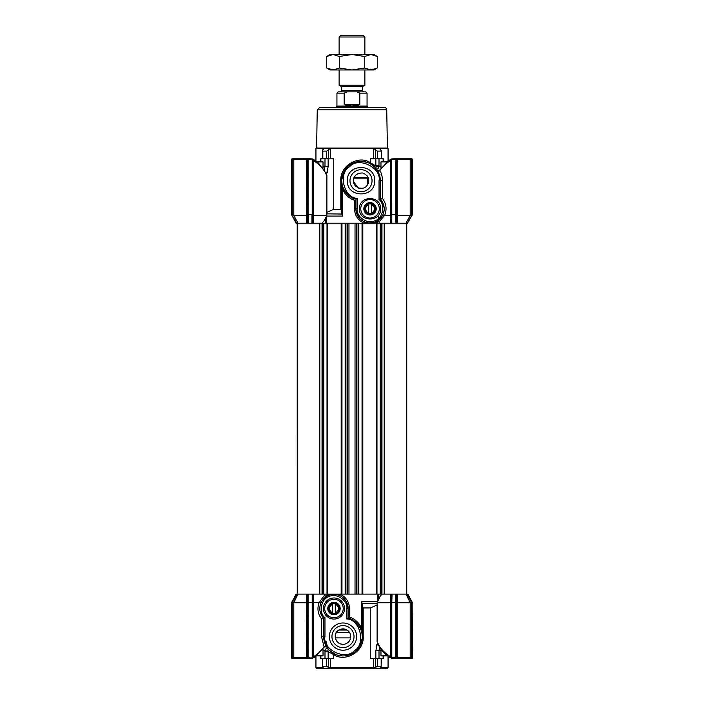 <?xml version="1.0" encoding="UTF-8"?>
<svg xmlns="http://www.w3.org/2000/svg" width="704" height="704" viewBox="0 0 704 704"><rect width="100%" height="100%" fill="white"/><g stroke="black" fill="none" stroke-linecap="round" stroke-linejoin="round"><path stroke-width="1.06" d="M344.529 644.178C339.152 644.706 336.063 642.18 335.262 636.601C334.611 626.472 351.534 626.349 350.654 637.578C350.17 640.473 348.621 642.523 346.007 643.72M324.711 608.529A9.258 9.258 0 0 1 333.969 599.271A9.258 9.258 0 0 1 343.226 608.529A9.258 9.258 0 0 1 333.969 617.786A9.258 9.258 0 0 1 324.711 608.529M396.202 594.106L397.39 594.106L397.47 602.738L410.203 602.738L412.13 602.087L407.889 594.106L396.466 594.106M407.889 594.106L406.067 594.106L410.203 602.738L410.203 657.721L409.35 658.495L411.444 657.985L411.444 658.495L407.097 658.495M396.431 603.442L396.431 657.721L396.431 594.106L396.431 603.442L395.657 602.598L395.657 594.106L390.315 594.106L390.245 602.738L391.274 602.448L391.274 656.498L390.262 656.498L390.262 602.738M391.274 603.442L391.274 657.642L391.794 657.642L391.794 602.73L391.274 603.442L391.274 594.106L306.61 594.106L306.53 602.738L307.569 602.448L307.569 657.985L306.398 658.486L308.088 658.495A0.519 0.519 0 0 1 307.569 657.985A0.519 0.519 0 0 0 308.088 658.495L312.726 657.642L312.726 594.106L313.702 594.106L313.746 602.536L319.202 602.58C323.048 596.948 324.799 594.722 324.456 595.883M297.202 223.221L297.264 594.106L307.569 594.106L307.569 657.721L291.984 657.721L291.984 603.504L291.474 602.826L291.474 657.721A0.774 0.774 0 0 0 292.248 658.495L294.65 658.495L293.797 657.721L293.797 602.738L297.933 594.106L296.111 594.106L291.861 602.087L293.797 602.738L306.557 602.738L306.337 658.495M291.474 602.826L291.87 602.078L292.538 602.474L296.815 594.106L296.111 594.106M333.969 619.071A10.542 10.542 0 0 1 324.843 603.258A10.542 10.542 0 0 1 343.103 603.258A10.542 10.542 0 0 1 333.969 619.071M379.086 598.981L379.245 598.532M321.05 602.721L319.458 602.721M325.512 597.168L326.339 596.596L325.741 596.904L326.383 595.505L325.855 594.106M326.383 595.505L329.076 594.106A1.285 0.625 -111 0 1 328.882 595.311L326.594 596.438M349.492 608.529L349.492 617.03L348.137 617.989L348.137 608.529L349.492 608.529C349.166 601.682 345.954 596.878 339.865 594.106L339.055 595.311L336.899 594.669M335.359 594.431L336.53 594.598M349.492 617.03C354.878 618.983 358.811 622.521 361.284 627.651L360.386 628.214L361.847 632.421M382.061 594.106L380.134 596.253L377.115 602.738L390.245 602.738M356.594 636.601A13.605 13.605 0 0 0 336.178 624.818A13.605 13.605 0 0 0 336.178 648.393A13.605 13.605 0 0 0 356.594 636.601M377.485 642.831L375.848 650.751L375.848 658.495L370.286 658.495L370.286 607.939L377.115 605.018M376.306 646.642L376.913 644.433M313.746 602.536L313.738 656.498C318.032 653.875 321.482 650.69 324.086 646.941L321.508 636.601L321.508 618.754C317.856 614.046 317.038 608.643 319.044 602.536M312.726 602.342L313.738 602.527M323.25 599.271L324.57 597.934M319.202 602.58L320.989 602.853M321.508 618.754L323.664 618.253A14.168 14.168 0 0 1 328.742 595.364A14.168 14.168 0 0 1 348.137 608.529L347.609 604.71M347.53 604.437L347.116 603.258M346.535 601.982L346.289 601.533M343.622 598.154L342.69 597.37M319.95 606.496L319.924 610.333M319.968 610.685L320.408 612.63M320.681 613.439L323.409 617.971M355.335 621.746L360.386 628.214L361.222 630.238M377.828 594.106L377.828 601.198M362.305 607.42L363.194 607.939L363.194 636.601L362.305 636.601L361.284 627.651L361.284 601.251L362.305 603.478L377.115 603.478M362.287 635.862L362.305 603.293M377.854 601.137L377.854 594.106M377.388 641.907L378.312 644.072C380.512 648.745 384.498 652.881 390.262 656.498L391.274 657.835M411.453 602.448L407.185 594.106M396.431 602.448L397.443 602.738L397.443 657.721L397.716 658.495L409.35 658.495M324.958 617.725L323.664 618.253L323.664 636.601A19.316 19.316 0 0 0 361.988 640.059A19.316 19.316 0 0 0 348.137 617.989L346.852 618.992C360.21 619.15 366.177 644.565 354.288 650.654C345.787 660.959 322.247 649.686 324.958 636.601L324.958 617.725C318.349 613.017 321.103 598.602 328.979 596.658C335.887 592.39 348.11 600.512 346.852 608.529L346.852 618.992M354.015 636.601A11.035 11.035 0 0 0 342.989 625.574A11.035 11.035 0 0 0 331.954 636.601A11.035 11.035 0 0 0 342.989 647.636A11.035 11.035 0 0 0 354.015 636.601M411.752 657.985L411.752 658.495A0.774 0.774 0 0 0 412.526 657.721L412.148 602.114L411.462 602.474L411.444 657.985L412.016 657.721L412.016 603.504L411.462 602.474M391.398 658.143L388.995 656.99M325.943 641.036L328.046 648.859M315.154 656.885L324.086 646.941A1.285 0.774 -30.1 0 1 325.213 646.07A1.285 0.774 -30.1 0 1 326.269 646.29L326.454 646.606M315.938 656.313L315.938 667.515L322.978 667.515L324.588 668.8L386.769 668.8L388.062 667.515L381.022 667.515L381.48 658.495M333.714 658.495L328.152 658.495L328.152 651.64L333.714 654.658L333.714 658.495M320.241 655.926L320.241 658.495L328.152 658.495M292.556 658.495L292.556 657.985L306.53 658.495L294.545 658.495M324.403 641.863L323.946 639.866M324.482 646.985L326.586 646.818M312.726 656.498L313.738 656.498L313.412 657.598L315.066 656.946M312.206 594.106L312.206 657.642L312.242 658.416L312.726 657.906A0.519 0.51 180 0 1 312.242 658.416L309.61 658.495M362.27 635.545L362.217 634.753M362.19 634.524L361.944 632.922M361.812 632.289L361.583 631.391M326.674 646.958L326.269 646.29M326.515 646.703L327.501 648.155C326.207 648.296 325.389 649.167 325.054 650.769L323.022 650.769M328.354 649.22L327.782 648.516M324.993 658.495L324.993 651.64L328.046 651.218C327.642 649.59 328.046 649.246 329.252 650.197L335.922 654.579M342.434 655.917L337.85 655.23M354.816 651.878L355.529 651.297M356.506 650.399L357.993 648.771M359.498 646.633L362.094 639.443M363.194 607.939L370.286 607.939M330.29 658.495L330.29 667.515L373.71 667.515L373.71 658.495M363.194 636.601C364.197 651.737 345.303 662.526 333.714 654.658A1.285 0.59 -61.2 0 0 333.678 653.532M383.759 655.926L383.759 658.495L375.848 658.495M379.007 658.495L379.007 650.769L379.702 647.302M377.115 602.738L377.115 641.775L378.312 644.565A1.285 0.889 -22.6 0 1 378.312 644.072M378.312 644.565C380.204 649.035 383.715 653.145 388.846 656.885L388.934 656.938M411.462 657.721L395.912 657.721L395.912 658.495L397.716 658.495L393.967 658.495L393.967 657.721L395.912 657.721L395.912 602.73M396.994 658.495L401.597 658.495M409.658 658.486L405.566 658.495M393.967 658.495L391.758 658.416A0.519 0.51 0 0 1 391.274 657.906L391.758 658.416L391.794 657.642L393.967 657.721M293.982 658.495L295.064 658.495L293.982 658.495M315.938 667.515L317.231 668.8L324.588 668.8M322.978 667.515L322.828 666.222L326.665 666.222L328.513 667.515L328.513 658.495M324.993 651.64L325.054 650.769L328.046 651.218M310.033 657.721L306.53 658.495M312.726 602.686L307.569 602.686M312.726 657.835L312.259 658.337M313.386 657.765L314.318 657.334M375.487 658.495L375.505 667.515L373.71 667.515L372.935 668.8M331.065 668.8L330.29 667.515L328.513 667.515L328.574 668.8M375.426 668.8L375.505 667.515L377.335 666.222L381.172 666.222L381.172 658.495M391.794 602.73L392.049 594.106M390.614 657.765L389.664 657.325M396.431 657.985A0.519 0.519 0 0 1 395.912 658.495A0.519 0.519 0 0 0 396.431 657.985L400.453 658.495M322.52 658.495L322.52 666.53L322.828 658.495M307.595 658.495L306.627 658.495M379.412 668.8L381.022 667.515M395.657 602.598L392.049 602.598M412.016 603.504L412.526 602.826M335.262 636.601A7.726 7.726 0 0 0 346.852 643.298A7.726 7.726 0 0 0 346.852 629.913A7.726 7.726 0 0 0 335.262 636.601M367.664 203.086A6.178 6.178 0 0 0 366.265 213.699A6.178 6.178 0 0 0 376.156 209.598A6.178 6.178 0 0 0 367.664 203.086M372.337 203.905A5.412 5.412 0 0 0 369.063 203.474L367.752 203.298L366.942 204.354A5.412 5.412 0 0 0 364.936 206.967L364.135 208.023L364.637 209.246A5.412 5.412 0 0 0 365.904 212.291L366.414 213.514L367.726 213.69A5.412 5.412 0 0 0 370.99 214.122L372.31 214.289L373.111 213.242A5.412 5.412 0 0 0 375.118 210.619L375.927 209.572L375.417 208.349A5.412 5.412 0 0 0 374.158 205.295L373.648 204.072L372.337 203.905M386.742 109.85L317.258 109.85L319.836 107.316L384.164 107.316C385.695 107.474 386.558 108.319 386.742 109.85L387.402 148.025L387.922 148.526M388.062 161.014L388.062 148.526L315.938 148.526L315.938 161.014M323.215 149.486L323.47 148.79M323.215 148.526L322.52 150.797L322.52 158.831M322.828 158.831L322.828 151.105L326.665 151.105L330.29 148.526L330.29 158.831M320.874 161.401L320.874 158.831L333.714 158.831L333.714 209.387L340.806 209.387L340.806 180.726C339.803 165.59 358.697 154.801 370.286 162.668A1.285 0.59 -61.2 0 0 370.322 163.794L374.748 167.138C375.962 168.124 376.358 167.781 375.954 166.109L370.286 162.668L370.286 158.831L375.848 158.831L375.848 165.695L379.007 165.695L378.946 166.558L380.978 166.558M373.71 158.831L373.71 148.526L375.487 149.794L375.487 158.831M380.53 148.799L381.172 151.105L377.335 151.105L375.487 149.794M381.48 158.831L381.48 150.797L381.172 158.831M341.713 179.969L344.309 171.019L341.783 178.895M349.149 165.484L351.481 163.918L349.184 165.449M366.15 162.096L361.319 161.41L366.714 162.263M341.695 209.915L340.806 209.387M333.714 209.387L326.885 212.309M326.172 223.221L326.172 216.841M326.515 174.495L328.152 166.575M383.874 211.79L383.073 211.059M327.694 170.685L327.087 172.894M340.806 180.726L341.695 180.726L341.713 181.465M341.722 181.738L341.783 182.574M341.81 182.811L342.056 184.404M342.188 185.038L342.417 185.935M342.778 187.088L344.423 190.617M345.136 191.726L350.152 196.698M367.101 222.658L364.945 222.015L364.135 223.221C358.046 220.449 354.834 215.644 354.508 208.798L354.508 200.297L355.863 199.338L355.863 208.798A14.168 14.168 0 0 0 375.258 221.962A14.168 14.168 0 0 0 380.336 199.074L380.336 180.726L382.492 180.726L382.492 198.572L379.042 199.602C385.651 204.31 382.897 218.724 375.021 220.669C368.113 224.937 355.89 216.814 357.148 208.798L357.148 198.334L355.863 199.338A19.316 19.316 0 0 1 362.754 161.48A19.316 19.316 0 0 1 380.336 180.726L379.94 176.827M379.738 175.974L377.546 170.72M377.326 170.368L377.731 171.037A1.285 0.774 149.9 0 0 378.787 171.257A1.285 0.774 149.9 0 0 379.914 170.386L377.335 170.386M377.802 171.169L378.118 171.741M378.277 172.058L379.007 173.686M378.972 173.606L378.347 172.198M377.476 170.614L376.499 169.171C377.793 169.03 378.611 168.159 378.946 166.558L375.954 166.109M375.646 168.106L376.218 168.81M354.508 200.297C349.122 198.352 345.189 194.806 342.716 189.675L341.695 180.726L341.695 214.034L326.885 213.849M326.577 216.075L342.716 216.075L341.695 214.034M324.993 158.831L324.993 166.558L324.298 170.025M326.612 175.419L325.688 173.254C323.488 168.582 319.502 164.446 313.738 160.829L313.738 215.494L312.726 215.794L312.726 159.421L308.088 159.606L308.088 214.597L311.951 214.729L312.726 213.884M321.939 223.221L323.866 221.179L326.885 215.494L313.738 215.494M326.146 223.221L326.146 216.894M383.293 158.831L375.848 158.831M383.962 215.31L382.606 215.31M378.013 223.221L378.822 223.221M379.342 223.221L378.998 221.804L377.133 221.056M381.955 594.106L381.955 223.221L400.69 223.221M404.026 223.221L407.405 223.221L411.462 215.811L410.203 215.494L397.47 215.494L397.399 223.221M411.462 215.811L411.444 159.342L412.016 159.606L412.016 215.468L412.526 214.5L407.405 223.221M405.874 223.221L407.299 223.221L405.874 223.221M313.764 215.494L313.694 223.221L312.726 223.221L312.726 216.674L312.726 223.221L307.569 223.221L307.569 215.794L293.797 215.494L298.021 223.221L299.526 223.221M342.716 216.075L342.716 189.675L343.614 189.112L348.63 195.545M382.492 180.726C382.378 176.695 381.524 173.246 379.914 170.386C381.577 167.631 386.558 162.888 390.262 160.829L390.588 159.738L389.136 160.257M356.488 212.96L358.38 216.858L356.47 212.907M326.885 215.494L326.885 175.551L325.688 172.762A1.285 0.889 157.4 0 1 325.688 173.254M312.726 160.829L313.738 160.829L312.726 159.491M325.688 172.762L318.454 163.073L313.412 159.738L315.066 160.389M379.412 219.41L378.074 215.609M312.259 159.007L315.005 160.336M388.846 160.442L379.526 170.324M405.979 223.221L410.203 215.494L410.203 159.606L397.443 159.606L397.443 215.494L396.431 215.811L396.431 223.221L396.431 159.606L396.431 215.811M391.266 223.221L391.274 218.064L391.794 218.24L391.776 223.221L390.298 223.221L390.254 215.635L384.419 215.582L379.298 221.602L377.37 221.98L377.828 223.221M377.406 220.889L377.37 221.98L374.924 223.221A1.285 0.625 69 0 1 375.118 222.015L378.294 220.299L382.598 215.327M368.641 222.895L367.47 222.728M302.694 223.221L307.569 223.221L307.569 216.674L308.343 216.938L307.569 215.389L308.334 216.04M291.474 159.685L291.474 214.5L296.111 223.221L298.021 223.221M311.951 216.04L312.726 215.794L312.726 216.674L311.951 216.938L311.951 214.729M307.006 158.831L294.29 158.84M382.492 198.572C386.346 203.623 387.05 209.308 384.595 215.635M390.254 215.635L390.262 160.829L391.274 160.829L391.274 215.829L390.262 215.635M374.625 180.726C375.461 163.17 346.57 163.17 347.406 180.726C346.57 198.273 375.461 198.273 374.625 180.726M380.574 208.798C381.225 195.193 358.838 195.193 359.489 208.798C358.838 222.402 381.225 222.402 380.574 208.798M383.187 214.042L383.398 213.479M383.75 212.309L384.014 211.059M384.155 207.786L380.618 199.382M312.726 215.389L311.951 215.653M313.386 159.562L314.336 160.002M312.206 214.597L312.206 159.685L312.242 158.91L312.726 159.421A0.519 0.51 180 0 0 312.242 158.91L310.033 158.831L312.242 158.91L310.033 158.831L310.033 159.606M411.462 159.606L408.936 158.831L411.444 158.831L411.444 159.342L409.35 158.831L393.967 158.831L393.967 159.606L391.274 159.421A0.519 0.51 180 0 1 391.758 158.91L391.274 159.421L391.274 215.829M384.419 215.582L382.642 215.248M306.601 223.221L306.284 158.831L308.088 158.831A0.519 0.519 0 0 0 307.569 159.342L306.284 158.831L310.033 158.831L308.088 158.831L307.569 159.606L307.569 215.389L307.569 213.884L308.088 214.597M291.623 214.782L292.248 158.831A0.774 0.774 0 0 0 291.474 159.606L291.984 159.606M397.452 159.412L396.431 159.482M391.274 159.491L391.741 158.99M389.664 160.002L390.614 159.562M349.985 180.726A11.035 11.035 0 0 0 366.529 190.274A11.035 11.035 0 0 0 366.529 171.169A11.035 11.035 0 0 0 349.985 180.726M379.289 208.798A9.258 9.258 0 0 0 370.031 199.54A9.258 9.258 0 0 0 360.774 208.798A9.258 9.258 0 0 0 370.031 218.055A9.258 9.258 0 0 0 379.289 208.798M412.526 214.5L412.526 159.606A0.774 0.774 0 0 0 411.752 158.831L411.752 159.342M396.431 159.606L397.707 158.831L397.443 159.606L395.912 159.606L395.912 214.729L396.431 214.641M292.538 215.811L292.538 159.606L294.65 158.831L293.797 159.606L293.797 215.494L292.538 215.811L296.595 223.221M291.474 214.5L291.474 159.606M296.261 159.606L298.276 158.831M397.593 158.902L401.447 158.831M353.936 177.628L368.095 177.628L368.298 178.147L367.453 178.147L367.453 184.994M396.431 159.342A0.519 0.519 0 0 0 395.912 158.831L397.47 158.831M395.912 223.221L395.912 214.729L391.274 214.641M292.248 159.342L292.248 158.831L294.65 158.831M293.99 158.831L295.064 158.831M391.794 218.24L391.758 158.91L394.39 158.831M396.405 158.831L397.373 158.831M292.538 159.606L307.569 159.606L307.569 213.884M368.623 182.098L368.298 178.147L353.734 178.147L355.555 175.261L358.169 173.536C361.284 172.911 362.947 172.832 363.167 173.298L363.686 173.474C362.639 172.7 367.514 175.516 367.47 176.475C368.386 178.86 367.734 175.146 368.738 180.726L368.262 183.392C369.028 182.354 366.221 187.22 365.253 187.185L364.047 187.827C364.637 188.109 358.222 188.769 358.864 188.144L355.555 186.182L353.989 183.929L353.285 180.726L353.734 178.147L353.294 180.497M353.302 181.192L358.046 187.854M358.468 188.021L362.49 188.311M364.074 187.818L365.262 187.176M367.004 185.601L367.787 184.439M393.967 159.606L395.912 159.606L395.912 158.831L391.758 158.91M335.262 613.254A4.893 4.893 0 0 1 329.076 608.529A4.893 4.893 0 0 1 335.262 603.812A4.893 4.893 0 0 1 335.262 613.254L335.262 612.718L335.262 613.254M335.262 603.812L335.262 604.349A4.382 4.382 0 0 1 335.262 612.718L335.262 604.349M332.684 613.254L332.684 612.718A4.382 4.382 0 0 1 332.684 604.349L332.684 612.718M371.316 213.514A4.893 4.893 0 0 1 365.138 208.798A4.893 4.893 0 0 1 371.316 204.072A4.893 4.893 0 0 1 371.316 213.514L371.316 212.978L371.316 213.514M371.316 204.072L371.316 204.609A4.382 4.382 0 0 1 371.316 212.978L371.316 204.609M368.738 213.514L368.738 212.978A4.382 4.382 0 0 1 368.738 204.609L368.738 212.978M331.602 602.818A6.178 6.178 0 0 0 330.211 613.439A6.178 6.178 0 0 0 340.102 609.338A6.178 6.178 0 0 0 331.602 602.818M336.274 603.636A5.412 5.412 0 0 0 333.01 603.205L331.69 603.038L330.889 604.085A5.412 5.412 0 0 0 328.882 606.707L328.073 607.754L328.583 608.978A5.412 5.412 0 0 0 329.842 612.031L330.352 613.254L331.663 613.422A5.412 5.412 0 0 0 334.937 613.853L336.248 614.029L337.058 612.973A5.412 5.412 0 0 0 339.064 610.359L339.865 609.303L339.363 608.08A5.412 5.412 0 0 0 338.096 605.035L337.586 603.812L336.274 603.636M387.552 161.401L381.489 161.401L380.978 161.92L380.978 168.089M386.901 161.92L380.978 161.92M386.901 655.406L380.978 655.406L381.489 655.926L387.552 655.926M316.448 655.926L322.511 655.926L323.022 655.406L323.022 649.238M317.099 655.406L323.022 655.406M317.099 161.92L323.022 161.92L322.511 161.401L316.448 161.401M381.955 223.221L312.726 223.221M307.534 223.221L297.264 223.221L297.264 594.106M406.736 223.221L406.736 594.106L406.736 223.221L396.431 223.221M376.209 594.106L376.209 223.221M362.815 594.106L362.815 223.221M341.185 594.106L341.185 223.221M327.791 594.106L327.791 223.221M367.453 107.316L367.453 106.7L336.547 106.7L336.547 107.316M344.177 93.148L336.934 93.148L338.219 91.863L347.098 91.863L344.177 93.148L344.177 104.738L352 106.005L359.823 104.738L359.823 93.148L356.902 91.863L365.781 91.863L367.066 93.148L359.823 93.148M336.934 93.148L336.934 106.031L367.066 106.031L367.066 93.148M363.59 91.863L340.41 91.863L341.695 90.578L362.305 90.578L363.59 91.863M347.098 91.863L356.902 91.863M341.695 90.578L341.695 86.715L362.305 86.715L362.305 90.578M339.126 37.004L340.921 35.2L363.079 35.2L364.874 37.004L339.126 37.004L339.126 54.516M339.126 69.969L339.126 85.228L364.874 85.228L364.874 69.969M344.177 104.738L359.823 104.738M377.282 68.015L370.964 69.969L364.637 68.015L352 69.969L339.363 68.015L333.036 69.969L326.718 68.015L330.106 69.969L373.894 69.969L377.282 68.015L377.282 56.47L370.964 54.516L373.894 54.516L377.282 56.47M326.718 56.47L330.106 54.516L370.964 54.516L364.637 56.47L352 54.516L339.363 56.47L333.036 54.516L326.718 56.47L326.718 68.015M339.363 68.015L339.363 56.47M364.637 68.015L364.637 56.47M335.368 637.894L350.601 637.894M361.284 601.251L377.802 601.251M378.532 599.694L378.532 594.106M323.664 618.253A14.168 14.168 0 0 1 328.742 595.364A14.168 14.168 0 0 1 348.137 608.529L346.852 608.529M324.958 636.601L321.508 636.601M320.874 658.495L320.874 655.926M292.538 657.721L292.538 602.474L291.984 603.504M380.978 650.769L375.848 650.769M383.126 655.926L383.126 658.495M324.236 668.8L323.558 667.946M326.665 666.222L326.665 658.495M308.088 594.106L308.088 657.721L307.569 657.721M377.335 658.495L377.335 666.222M380.442 667.946L379.764 668.8M291.474 657.721L291.984 657.721M292.248 658.495L292.248 657.985M412.526 657.721L412.016 657.721M317.258 109.85L316.598 148.025L387.402 148.025M380.785 148.526L380.785 149.486M326.665 158.831L326.665 151.105M328.513 158.831L328.513 149.794M323.022 166.558L328.152 166.558L328.152 158.831M377.335 151.105L377.335 158.831M383.126 158.831L383.126 161.401M357.148 198.334C343.79 198.176 337.823 172.762 349.712 166.672C358.213 156.367 381.753 167.64 379.042 180.726L379.042 199.602M380.336 180.726L379.042 180.726M357.148 208.798L354.508 208.798M325.468 223.221L325.468 218.161M379.007 158.831L379.007 165.695M412.526 159.606L412.016 159.606M311.951 216.938L311.951 223.221M308.343 216.938L308.343 223.221M308.343 214.729L308.343 215.653M384.19 594.106L384.19 223.221M380.961 594.106L380.961 223.221M380.195 594.106L380.195 223.221M376.983 594.106L376.983 223.221M362.041 594.106L362.041 223.221M358.829 594.106L358.829 223.221M358.072 594.106L358.072 223.221M356.374 594.106L356.374 223.221M355.027 594.106L355.027 223.221M348.973 594.106L348.973 223.221M347.626 594.106L347.626 223.221M345.928 594.106L345.928 223.221M345.171 594.106L345.171 223.221M341.959 594.106L341.959 223.221M327.017 594.106L327.017 223.221M323.805 594.106L323.805 223.221M323.039 594.106L323.039 223.221M322.045 594.106L322.045 223.221M319.81 594.106L319.81 223.221M338.853 630.071L347.116 630.071M336.345 632.65L349.624 632.65M324.315 594.106L324.782 595.654M336.565 594.607L338.985 595.285M324.79 595.654L326.638 596.402M355.37 621.782L360.386 628.214M345.62 600.468L347.512 604.366M388.062 667.515L388.062 656.313L389.189 657.131M315.066 656.938L313.342 657.809M310.033 658.495L312.726 657.906M362.217 638.44L359.691 646.307M316.598 148.025L316.078 148.526M320.241 158.831L320.241 161.401M383.759 158.831L383.759 161.401M343.605 189.086L342.153 184.906M379.227 174.284L379.993 174.284M367.435 222.719L365.015 222.042M377.74 220.678L377.212 221.003M388.934 160.389L390.658 159.518M397.716 158.831L409.455 158.831M380.978 655.406L380.978 649.238M323.022 161.92L323.022 168.089M336.934 106.031L336.547 106.7M367.066 106.031L367.453 106.7M364.874 37.004L364.874 54.516M362.305 86.715L364.874 85.228M341.695 86.715L339.126 85.228"/></g></svg>
